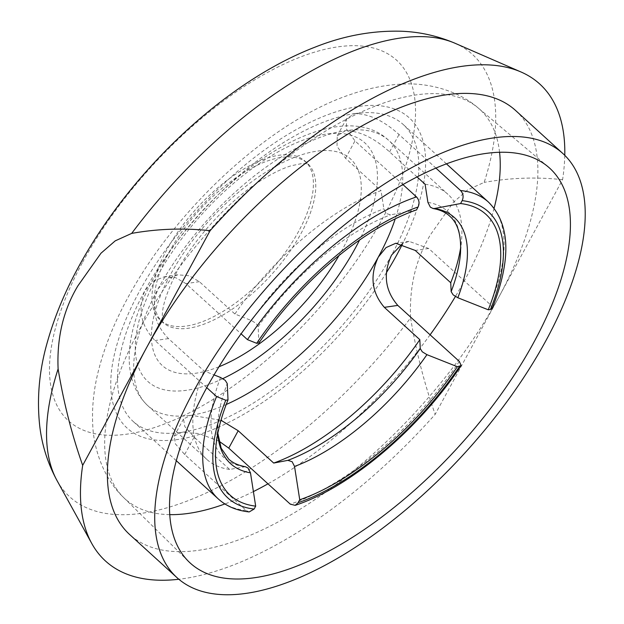 <?xml version="1.0" encoding="UTF-8"?>
<svg xmlns="http://www.w3.org/2000/svg" width="624" height="624" viewBox="0 0 624 624"><rect width="100%" height="100%" fill="white"/><g stroke="black" fill="none" stroke-linecap="round" stroke-linejoin="round"><path stroke-width="0.47" stroke-dasharray="3.12 2.34" d="M258.921 342.982L258.141 326.648L256.121 323.404L251.449 320.549L234.889 313.997L199.384 281.674L189.158 275.746L177.739 274.817L166.421 279.365L158.044 288.912C150.782 307.351 154.261 323.911 168.48 338.59L203.986 370.913L214.04 374.891M234.889 313.997A179.182 80.597 -47.7 0 1 381.03 190.609L383.854 208.767L386.272 213.517L390.546 214.859L416.52 209.914M82.649 262.174A243.789 109.66 -47.7 0 1 337.623 46.894A243.789 109.66 -47.7 0 1 382.379 218.798A243.789 109.66 -47.7 0 1 127.397 434.078A243.789 109.66 -47.7 0 1 82.649 262.174M57.041 480.597A299.122 134.55 132.3 0 0 410.592 317.897C409.219 286.822 415.834 259.1 430.451 234.733L453.336 202.355L467.649 189.891L484.169 182.395A299.122 134.55 132.3 0 0 455.138 43.306M515.627 110.518A286.697 128.957 -47.7 0 1 498.872 297.024A286.697 128.957 -47.7 0 1 129.636 534.526M298.779 231.083A107.507 48.36 -47.7 0 1 160.313 320.151A107.507 48.36 -47.7 0 1 166.6 250.216A107.507 48.36 -47.7 0 1 305.066 161.148A107.507 48.36 -47.7 0 1 298.779 231.083M564.775 155.337A322.53 145.08 -47.7 0 1 562.583 179.681L435.162 414.359A322.53 145.08 -47.7 0 1 178.854 579.259M410.592 317.897C416.021 351.133 424.211 383.284 435.162 414.359M417.105 176.959L389.587 151.913C374.408 138.029 359.697 130.954 345.446 130.681L337.241 135.829L337.022 146.32L345.524 158.285L381.03 190.609M425.092 184.228A179.182 80.597 -47.7 0 1 447.985 194.329A179.182 80.597 -47.7 0 1 461.588 239.694A179.182 80.597 -47.7 0 1 460.73 247.073M492.164 308.42L490.238 304.512L428.696 248.492L409.063 241.348L402.55 243.524M402.979 184.61L354.97 140.899L346.421 129.004L346.554 118.685L354.721 113.599C369.034 113.779 383.799 120.76 399.025 134.519L435.934 168.121M354.721 113.599A200.686 90.269 -47.7 0 1 403.291 124.566A200.686 90.269 -47.7 0 1 391.56 255.115A200.686 90.269 -47.7 0 1 181.662 432.331A200.686 90.269 -47.7 0 1 133.091 421.372A200.686 90.269 -47.7 0 1 144.823 290.823A200.686 90.269 -47.7 0 1 354.721 113.599M245.38 466.713L229.632 469.435L194.134 437.12L184.837 426.598L183.495 419L190.936 415.256L220.974 420.256M218.962 441.145L198.939 433.547L181.662 432.331L174.182 436.153L175.438 443.921L184.688 454.506L246.23 510.526L249.21 511.922M206.77 387.652L155.025 340.54C140.891 325.884 137.491 309.309 144.823 290.823L153.145 281.291L164.393 276.752L175.718 277.688L185.921 283.624L241.098 333.848M229.632 469.435A179.182 80.597 -47.7 0 1 206.739 459.334A179.182 80.597 -47.7 0 1 203.986 370.913M562.583 179.681C536.5 176.849 510.362 177.754 484.169 182.395M217.799 433.391A166.335 74.818 -47.7 0 1 217.948 421.551A166.335 74.818 -47.7 0 1 227.237 383.565M258.141 326.648A166.335 74.818 -47.7 0 1 390.546 214.859M494.099 208.229A263.422 118.49 -47.7 0 1 464.389 280.73A263.422 118.49 -47.7 0 1 455.387 296.525M430.1 334.815A263.422 118.49 -47.7 0 1 267.969 483.834M253.399 491.579A263.422 118.49 -47.7 0 1 224.897 503.95M169.744 514.636A263.422 118.49 -47.7 0 1 123.614 497.523A263.422 118.49 -47.7 0 1 140.517 327.592A263.422 118.49 -47.7 0 1 478.218 107.991A263.422 118.49 -47.7 0 1 499.574 152.318M386.49 272.555A209.695 94.325 -47.7 0 1 170.882 440.263A209.695 94.325 -47.7 0 1 139.285 291.626A209.695 94.325 -47.7 0 1 354.377 107.141A209.695 94.325 -47.7 0 1 402.691 243.555M226.208 404.516A179.182 80.597 -47.7 0 1 190.936 415.256A179.182 80.597 -47.7 0 1 147.568 405.467A179.182 80.597 -47.7 0 1 158.044 288.912A179.182 80.597 -47.7 0 1 345.446 130.681A179.182 80.597 -47.7 0 1 388.814 140.462A179.182 80.597 -47.7 0 1 395.234 218.852M222.877 378.612A161.265 72.54 -47.7 0 1 157.225 276.541A161.265 72.54 -47.7 0 1 322.834 134.628A161.265 72.54 -47.7 0 1 359.549 240.068M168.964 252.369A107.507 48.36 -47.7 0 1 307.429 163.301A107.507 48.36 -47.7 0 1 301.15 233.243A107.507 48.36 -47.7 0 1 162.685 322.304A107.507 48.36 -47.7 0 1 168.964 252.369M218.962 366.764A139.76 62.868 -47.7 0 1 170.438 274.63A139.76 62.868 -47.7 0 1 316.618 151.211A139.76 62.868 -47.7 0 1 342.28 249.764A139.76 62.868 -47.7 0 1 339.035 255.536M427.916 202.387A166.335 74.818 -47.7 0 1 460.45 253.664L461.588 239.694M488.498 202.129A200.686 90.269 -47.7 0 1 490.238 304.512M459.334 361.429A200.686 90.269 -47.7 0 1 290.293 504.153M251.449 320.549A166.335 74.818 -47.7 0 1 383.854 208.767M243.789 466.729A166.335 74.818 -47.7 0 1 220.545 377.465M246.23 510.526A200.686 90.269 -47.7 0 1 218.299 498.935M428.696 248.492L415.241 250.435M199.384 281.674L185.921 283.624M168.48 338.59L155.025 340.54M184.688 454.506L194.134 437.12M389.587 151.913L399.025 134.519M345.524 158.285L354.97 140.899M217.838 433.196L217.948 421.551L215.849 447.213M548.106 166.795L478.218 107.991C457.306 89.591 425.95 82.672 403.018 84.053C385.336 84.802 367.403 88.429 349.229 94.949C269.981 121.766 175.633 208.666 127.546 298.295C114.301 322.6 104.668 346.468 98.654 369.892C93.811 388.666 91.829 406.926 92.726 424.671C93.46 447.712 103.28 478.374 123.614 497.523L188.698 561.6M206.739 459.334L147.568 405.467C116.727 375.757 128.903 323.24 153.309 278.764C206.669 178.948 335.306 89.911 388.814 140.462L447.985 194.329M305.066 161.148L308.155 163.816L302.149 163.48L291.19 165.773C283.717 168.028 275.098 172.037 265.333 177.809C232.955 196.732 196.084 235.529 177.481 270.629C166.85 291.541 161.811 307.008 162.365 317.031L163.262 322.975L160.313 320.151M446.488 163.894L403.291 124.566M176.296 460.699L133.091 421.372M409.063 241.348L395.717 243.274M177.739 274.817L164.393 276.752M174.182 436.153L183.495 419M337.241 135.829L346.554 118.677"/><path stroke-width="0.94" d="M214.04 374.891L220.545 377.465L225.217 380.32L227.237 383.565L228.017 399.898L225.771 400.218L216.559 396.56A200.686 90.269 -47.7 0 0 218.299 498.935C226.426 506.275 236.73 510.611 249.21 511.93L254.108 509.051L255.676 506.15L250.481 472.828L248.063 468.07L245.38 466.713C238.306 465.442 232.721 462.891 228.634 459.053L221.153 448.172L217.838 433.196M402.55 243.524L391.56 255.115C382.918 273.757 384.992 290.527 397.792 305.409L459.334 361.429L461.128 365.578L457.345 366.709L426.941 354.666L422.276 351.803L420.248 348.566L419.835 339.674L384.337 307.351C371.615 292.453 369.619 275.675 378.347 257.026L386.014 247.603L395.717 243.274L415.241 250.435L450.739 282.758L451.152 291.65L453.18 294.887L457.844 297.749L488.249 309.793L490.487 309.465L492.164 308.42C511.555 259.537 510.331 224.102 488.498 202.129L446.488 163.894M419.835 339.674A179.182 80.597 -47.7 0 1 273.694 463.063L287.843 460.356L292.118 461.698L294.544 466.448L299.738 499.777L298.163 502.671L295.168 505.339L290.293 504.153L228.751 448.133L218.962 441.145M435.934 168.121L460.567 190.538C463.258 193.541 463.788 196.911 462.158 200.639L460.582 203.533L434.608 208.478L433.009 208.494L430.334 207.145L427.916 202.387L425.092 184.228L417.105 176.959M57.041 480.597C47.869 463.624 42.128 445.7 39.827 426.824C36.598 398.408 39.242 369.736 47.744 340.798C54.733 316.368 64.912 291.884 78.289 267.368C129.574 172.801 224.289 81.923 315.393 47.011C343.356 35.896 371.608 30.623 400.14 31.2C419.094 31.746 437.424 35.779 455.138 43.306A299.122 134.55 132.3 0 0 131.68 233.399L115.222 240.856L100.963 253.243L77.961 285.745C63.391 309.902 56.768 337.631 58.11 368.909A299.122 134.55 132.3 0 0 57.041 480.597L91.783 543.512A322.53 145.08 -47.7 0 1 82.68 465.364C71.791 434.538 63.601 402.386 58.11 368.909M193.721 391.123A286.697 128.957 -47.7 0 1 562.965 153.613A286.697 128.957 -47.7 0 1 546.211 340.111A286.697 128.957 -47.7 0 1 176.966 577.621A286.697 128.957 -47.7 0 1 193.721 391.123M176.966 577.621L129.636 534.526A286.697 128.957 -47.7 0 1 146.383 348.028A286.697 128.957 -47.7 0 1 515.627 110.518L562.965 153.613M534.097 341.866A266.986 120.097 -47.7 0 1 188.698 561.6A266.986 120.097 -47.7 0 1 205.834 389.368A266.986 120.097 -47.7 0 1 548.106 166.795A266.986 120.097 -47.7 0 1 534.097 341.866M82.68 465.364L210.093 230.693A322.53 145.08 -47.7 0 1 521.024 71.994A322.53 145.08 -47.7 0 1 564.775 155.337M178.854 579.259A322.53 145.08 -47.7 0 1 91.783 543.512M460.73 247.073A179.182 80.597 -47.7 0 1 450.739 282.758M460.582 203.533A189.938 85.433 -47.7 0 1 488.249 309.793M220.974 420.256L238.196 430.739L273.694 463.063M457.345 366.709A189.938 85.433 -47.7 0 1 299.738 499.777M241.098 333.848L247.463 339.643L256.675 343.301L258.921 342.982A189.938 85.433 -47.7 0 1 416.52 209.914L418.096 207.012C419.726 203.276 419.195 199.914 416.504 196.919L402.979 184.61M255.676 506.15A189.938 85.433 -47.7 0 1 215.849 447.213A189.938 85.433 -47.7 0 1 228.017 399.898M216.559 396.56L206.77 387.652M131.68 233.399C157.669 228.766 183.807 227.861 210.093 230.693M250.481 472.828A166.335 74.818 -47.7 0 1 217.799 433.391M426.941 354.666A166.335 74.818 -47.7 0 1 294.544 466.448M434.608 208.478A166.335 74.818 -47.7 0 1 457.844 297.749M455.387 296.525A263.422 118.49 -47.7 0 1 430.1 334.815M267.969 483.834A263.422 118.49 -47.7 0 1 253.399 491.579M224.897 503.95A263.422 118.49 -47.7 0 1 169.744 514.636M402.691 243.555A209.695 94.325 -47.7 0 1 397.106 254.311A209.695 94.325 -47.7 0 1 386.49 272.555M359.549 240.068A161.265 72.54 -47.7 0 1 355.493 247.853A161.265 72.54 -47.7 0 1 222.877 378.612M395.234 218.852A179.182 80.597 -47.7 0 1 378.347 257.026A179.182 80.597 -47.7 0 1 226.208 404.516M433.009 208.502C440.092 209.773 445.669 212.324 449.756 216.161C454.974 220.834 461.822 229.999 460.45 253.664A166.335 74.818 -47.7 0 1 451.152 291.65M462.158 200.639A193.518 87.048 -47.7 0 1 490.487 309.465M460.567 190.538A200.686 90.269 -47.7 0 1 488.498 202.129M420.248 348.566A166.335 74.818 -47.7 0 1 287.843 460.356M459.584 366.382A193.518 87.048 -47.7 0 1 298.163 502.671M256.675 343.301A193.518 87.048 -47.7 0 1 418.096 207.012M247.463 339.643A200.686 90.269 -47.7 0 1 416.504 196.919M339.035 255.536A139.76 62.868 -47.7 0 1 218.962 366.764M254.108 509.051A193.518 87.048 -47.7 0 1 225.771 400.218M499.574 152.318A263.422 118.49 -47.7 0 1 494.099 208.229M397.792 305.409L384.337 307.351M228.751 448.133L238.196 430.739M295.168 505.346C350.072 487.406 418.79 429.359 461.136 365.578M218.299 498.935L176.296 460.699M455.138 43.306L521.024 71.994"/></g></svg>
